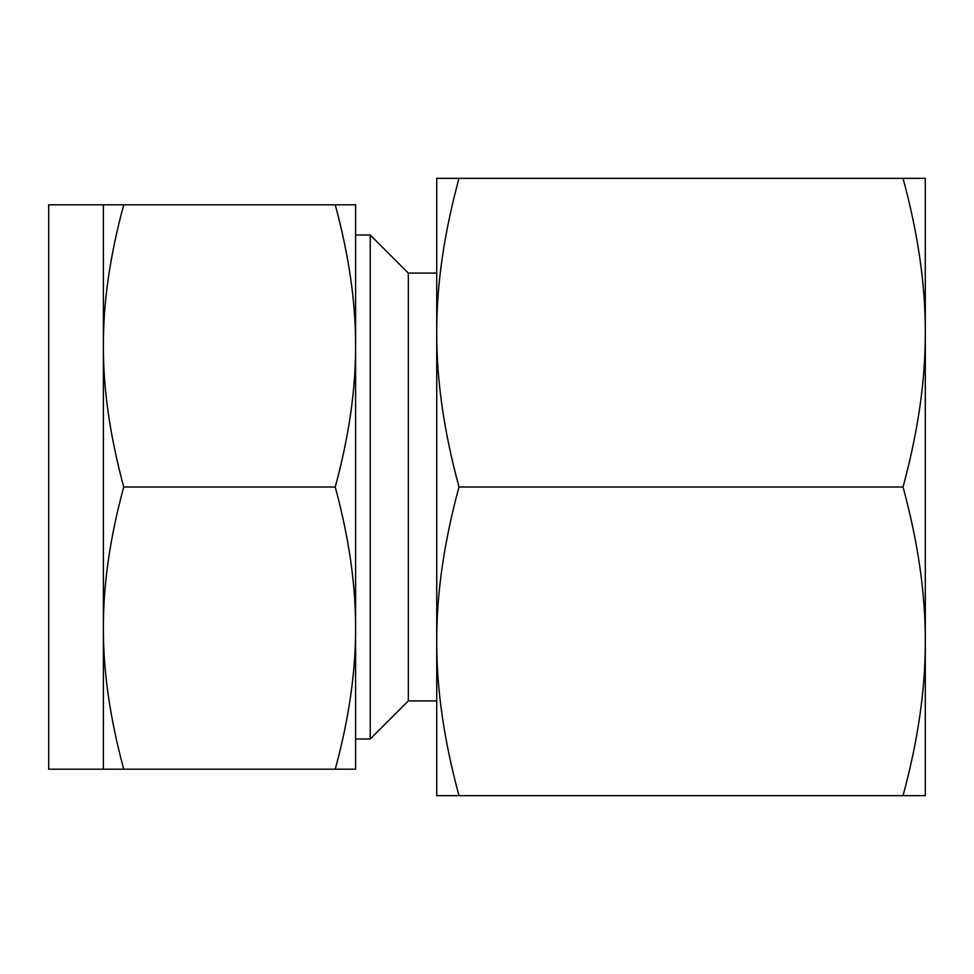 <?xml version="1.0" encoding="UTF-8"?>
<svg xmlns="http://www.w3.org/2000/svg" width="974" height="974" viewBox="0 0 974 974"><rect width="100%" height="100%" fill="white"/><g stroke="black" fill="none" stroke-linecap="round" stroke-linejoin="round"><path stroke-width="1.46" d="M903.032 178.339C918.032 233.553 925.458 284.992 925.3 332.67L925.3 178.339L436.729 178.339L436.729 795.661L458.998 795.661C443.998 740.447 436.571 689.008 436.729 641.33C436.571 593.653 443.998 542.214 458.998 487L903.032 487C918.032 542.214 925.458 593.665 925.3 641.33C925.458 689.008 918.032 740.447 903.032 795.661L925.3 795.661L925.3 332.67C925.458 380.347 918.032 431.786 903.032 487M103.378 204.796L48.7 204.796L48.7 769.204L103.378 769.204L103.378 204.796L123.735 204.796C110.013 255.273 103.232 302.317 103.378 345.892C103.22 389.174 110.013 436.218 123.735 487C110.013 537.478 103.232 584.522 103.378 628.108C103.22 671.39 110.013 718.422 123.735 769.204L103.378 769.204M335.239 204.796L355.595 204.796L355.595 769.204L335.239 769.204C348.96 718.727 355.741 671.683 355.595 628.108C355.753 584.826 348.96 537.782 335.239 487C348.96 436.522 355.741 389.478 355.595 345.892C355.753 302.61 348.96 255.578 335.239 204.796L123.735 204.796M335.239 769.204L123.735 769.204M335.239 487L123.735 487M355.595 487L355.595 628.108M370.23 235.002L370.23 738.998L408.337 700.903L408.337 273.097L370.23 235.002L355.595 235.002L355.595 345.892M458.998 795.661L903.032 795.661M458.998 487C443.998 431.786 436.571 380.335 436.729 332.67C436.571 284.992 443.998 233.553 458.998 178.339M355.595 738.998L370.23 738.998M408.337 273.097L436.729 273.097M408.337 700.903L436.729 700.903"/></g></svg>
